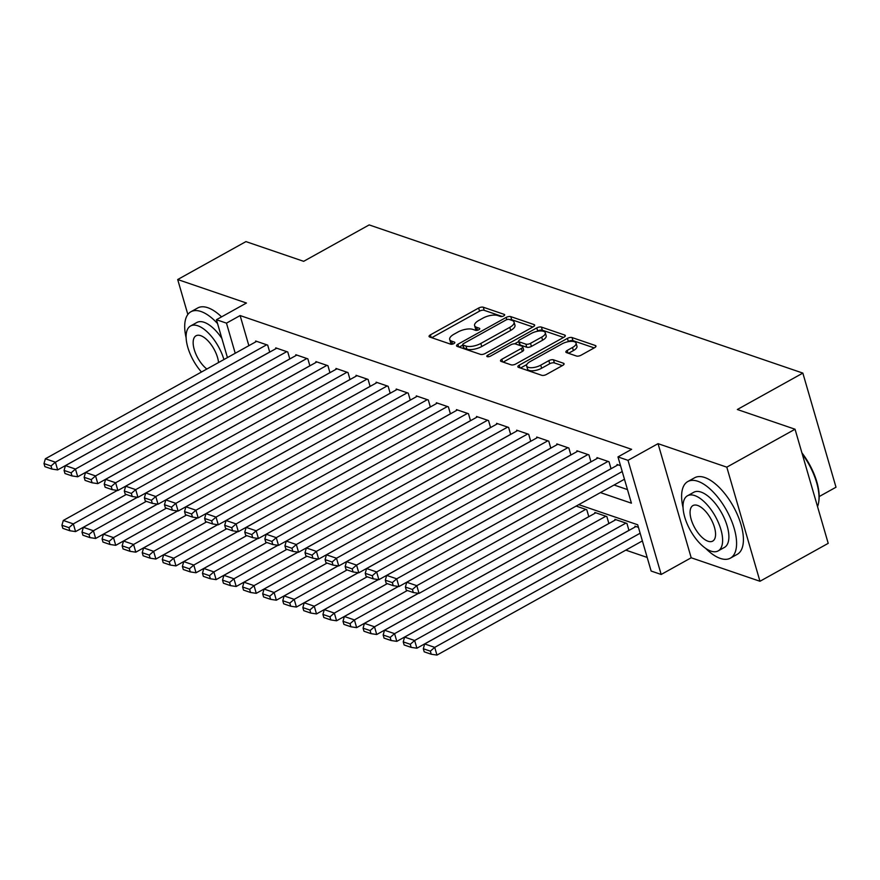 <?xml version="1.0" encoding="UTF-8"?>
<svg xmlns="http://www.w3.org/2000/svg" width="880" height="880" viewBox="0 0 880 880"><rect width="100%" height="100%" fill="white"/><g stroke="black" fill="none" stroke-linecap="round" stroke-linejoin="round"><path stroke-width="1.32" d="M503.734 315.898A2.409 0.968 -16.2 0 0 504.669 314.754A2.409 0.968 -16.2 0 0 504.229 314.391L483.296 307.23A3.443 1.375 -16.2 0 0 478.643 308.044L430.419 334.851A3.443 1.375 -16.2 0 0 429.077 336.49A3.443 1.375 -16.2 0 0 429.704 337.018L450.648 344.168A2.409 0.968 -16.2 0 0 453.904 343.596A2.409 0.968 -16.2 0 0 454.828 342.452A2.409 0.968 -16.2 0 0 454.399 342.089L451.682 341.154A11.011 4.411 -16.2 0 1 449.691 339.46A11.011 4.411 -16.2 0 1 453.959 334.235L457.974 332.002A11.011 4.411 -16.2 0 1 472.857 329.395L475.563 330.319A2.409 0.968 -16.2 0 0 478.819 329.747A2.409 0.968 -16.2 0 0 479.754 328.603A2.409 0.968 -16.2 0 0 479.314 328.24L476.608 327.305A11.011 4.411 -16.2 0 1 474.606 325.622A11.011 4.411 -16.2 0 1 478.874 320.386L482.889 318.153A11.011 4.411 -16.2 0 1 497.772 315.546L500.478 316.47A2.409 0.968 -16.2 0 0 503.734 315.898M576.444 356.015A3.443 1.375 -16.2 0 0 581.086 355.201L594.616 347.677A3.443 1.375 -16.2 0 0 595.958 346.038A3.443 1.375 -16.2 0 0 595.331 345.51L572.077 337.568A3.443 1.375 -16.2 0 0 567.424 338.382L519.2 365.189A3.443 1.375 -16.2 0 0 517.858 366.817A3.443 1.375 -16.2 0 0 518.485 367.345L541.739 375.298A3.443 1.375 -16.2 0 0 546.392 374.484L562.738 365.398A3.443 1.375 -16.2 0 0 564.069 363.759A3.443 1.375 -16.2 0 0 563.442 363.231L553.487 359.832A3.443 1.375 -16.2 0 0 548.845 360.646L540.738 365.156A9.207 3.685 -16.2 0 1 526.625 365.915A9.207 3.685 -16.2 0 1 530.189 361.548L561.946 343.904A9.207 3.685 -16.2 0 1 576.059 343.134A9.207 3.685 -16.2 0 1 572.484 347.512L567.193 350.449A3.443 1.375 -16.2 0 0 565.862 352.077A3.443 1.375 -16.2 0 0 566.489 352.616L576.444 356.015M795.047 429.231L828.212 543.345L759.968 581.273L726.803 467.159L795.047 429.231L737.33 409.508L802.846 373.098L369.171 224.917L303.655 261.327L245.938 241.604L177.694 279.532L246.455 303.028L216.436 319.715L226.468 323.147L240.119 315.557L631.631 449.328L617.98 456.918L628.012 460.35L661.177 574.464L651.134 571.043L637.692 524.777L578.754 504.636M726.803 467.159L658.042 443.663L628.012 460.35M533.335 326.733A3.443 1.375 -16.2 0 0 534.666 325.105A3.443 1.375 -16.2 0 0 534.039 324.577L510.785 316.624A3.443 1.375 -16.2 0 0 506.132 317.438L457.908 344.245A3.443 1.375 -16.2 0 0 456.577 345.884A3.443 1.375 -16.2 0 0 457.193 346.412L480.447 354.354A3.443 1.375 -16.2 0 0 485.1 353.54L533.335 326.733M541.431 327.096L564.685 335.038A3.443 1.375 -16.2 0 1 565.312 335.577A3.443 1.375 -16.2 0 1 563.981 337.205L515.746 364.012A3.443 1.375 -16.2 0 1 511.093 364.826L501.149 361.427A3.443 1.375 -16.2 0 1 500.522 360.899A3.443 1.375 -16.2 0 1 501.853 359.26L521.411 348.392A3.443 1.375 -16.2 0 0 522.742 346.753A3.443 1.375 -16.2 0 0 522.126 346.225L515.515 343.97A3.443 1.375 -16.2 0 0 510.873 344.784L490.501 356.103A2.409 0.968 -16.2 0 1 486.816 356.312A2.409 0.968 -16.2 0 1 487.751 355.168L536.778 327.91A3.443 1.375 -16.2 0 1 541.431 327.096L542.322 330.187L563.563 337.436M177.694 279.532L187.847 314.479M269.72 352.11L267.696 345.125L255.651 341.011L255.871 341.781M289.806 358.963L287.771 351.989L275.726 347.864L275.957 348.645M306.845 358.501L95.568 475.926L97.801 483.637L309.87 365.783L307.846 358.842L295.801 354.728L296.032 355.509M329.956 372.68L327.932 365.706L315.887 361.592L316.107 362.362M350.031 379.544L348.007 372.559L335.962 368.445L336.182 369.226M370.106 386.408L368.082 379.423L356.037 375.309L356.257 376.079M390.192 393.261L388.157 386.287L376.112 382.173L376.343 382.943M410.267 400.125L408.243 393.14L396.187 389.026L396.418 389.807M430.342 406.989L428.318 400.004L416.273 395.89L416.493 396.66M447.392 406.527L236.104 523.941L238.348 531.652L450.406 413.798L448.393 406.868L436.348 402.754L436.568 403.524M470.503 420.706L468.468 413.721L456.423 409.607L456.654 410.388M490.578 427.57L488.543 420.585L476.498 416.471L476.729 417.241M510.653 434.423L508.629 427.449L496.573 423.324L496.804 424.105M530.728 441.287L528.704 434.302L516.659 430.188L516.879 430.969M550.803 448.151L548.779 441.166L536.734 437.052L536.954 437.822M570.889 455.004L568.854 448.03L556.809 443.905L557.04 444.686M590.964 461.868L588.929 454.883L576.884 450.769L577.115 451.55M611.039 468.732L609.015 461.747L596.97 457.633L597.19 458.403M240.119 315.557L248.864 345.675M614.075 485.001L627.473 489.588M617.265 465.267L617.045 464.486L620.521 465.674M625.801 550.132L647.185 557.436M588.808 516.692L586.773 509.718L576.147 506.077M595.034 513.238L594.814 512.457L606.859 516.571L608.883 523.556M615.109 520.091L614.889 519.321L626.934 523.435L628.958 530.42M635.184 526.955L634.964 526.174L638.44 527.362M819.181 496.562L836 487.223L802.846 373.098M658.042 443.663L691.196 557.777L759.968 581.273M691.196 557.777L661.177 574.464M600.424 492.591L631.422 503.184L617.98 456.918M226.468 323.147L235.224 353.265M227.436 357.588L216.436 319.715M474.606 325.622L475.508 328.702A11.011 4.411 -16.2 0 0 477.279 330.308M449.691 339.46L450.582 342.551A11.011 4.411 -16.2 0 0 452.353 344.157M502.183 316.47L484.187 310.321A3.443 1.375 -16.2 0 0 479.545 311.135L431.728 337.711M462.803 345.114L459.217 347.094M532.917 326.964L511.687 319.715A3.443 1.375 -16.2 0 0 509.74 319.638M509.201 319.451A2.409 0.968 -16.2 0 0 505.945 320.023L463.617 343.552A2.409 0.968 -16.2 0 0 462.682 344.696A2.409 0.968 -16.2 0 0 463.111 345.059L465.971 346.038A11.011 4.411 -16.2 0 0 480.854 343.431L509.795 327.349A11.011 4.411 -16.2 0 0 514.063 322.124A11.011 4.411 -16.2 0 0 512.061 320.43L509.201 319.451M462.682 344.696L463.573 347.776A2.409 0.968 -16.2 0 0 464.013 348.15L463.111 345.059M514.063 322.124L514.954 325.204A11.011 4.411 -16.2 0 1 510.686 330.429L481.745 346.511A11.011 4.411 -16.2 0 1 466.873 349.129L464.013 348.15M503.162 362.12L522.313 351.472A3.443 1.375 -16.2 0 0 523.644 349.844L522.742 346.753M514.591 343.827L518.705 341.539M537.009 331.375L537.68 331.001L536.778 327.91M541.706 337.117A9.207 3.685 -16.2 0 0 545.281 332.739A9.207 3.685 -16.2 0 0 531.168 333.509L519.981 339.724A3.443 1.375 -16.2 0 0 518.65 341.363A3.443 1.375 -16.2 0 0 519.266 341.891L525.877 344.146A3.443 1.375 -16.2 0 0 530.519 343.332L541.706 337.117L542.608 340.197A9.207 3.685 -16.2 0 0 546.172 335.83L545.281 332.739M518.65 341.363L519.541 344.443A3.443 1.375 -16.2 0 0 520.168 344.971L519.266 341.891M542.608 340.197L531.421 346.412A3.443 1.375 -16.2 0 1 526.768 347.226L520.168 344.971M542.322 330.187A3.443 1.375 -16.2 0 0 537.68 331.001M576.059 343.134L576.95 346.225A9.207 3.685 -16.2 0 1 573.386 350.592L568.513 353.298M526.625 365.915L527.527 369.006A9.207 3.685 -16.2 0 0 541.629 368.236L540.738 365.156M562.32 365.629L554.389 362.923A3.443 1.375 -16.2 0 0 549.736 363.737L541.629 368.236M594.209 347.908L572.968 340.648A3.443 1.375 -16.2 0 0 568.326 341.473L567.787 341.77M526.823 364.529L520.509 368.038M126.28 494.461L73.326 523.886L63.294 520.465L117.359 490.413M68.948 527.659L61.919 525.261L62.821 528.341L69.85 530.75L68.948 527.659L73.326 523.886L75.57 531.597L137.357 497.266M63.294 520.465L61.919 525.261M69.85 530.75L75.57 531.597M266.695 344.784L55.407 462.198L57.651 469.909L269.709 352.055M256.652 341.352L45.375 458.777L55.407 462.198L51.029 465.971L44 463.573L44.891 466.653L51.92 469.062L51.029 465.971M57.651 469.909L51.92 469.062M44 463.573L45.375 458.777M217.547 323.554A43.813 19.888 -119.1 0 0 200.981 311.509A43.813 19.888 -119.1 0 0 190.905 311.762A43.813 19.888 -119.1 0 0 186.153 337.92M221.551 316.866A43.813 19.888 -119.1 0 0 207.801 307.714A43.813 19.888 -119.1 0 0 197.725 307.967L190.905 311.762M223.916 359.546A31.548 14.322 -119.1 0 0 197.835 325.787A31.548 14.322 -119.1 0 0 190.575 325.974L196.856 322.487A31.548 14.322 60.9 0 1 204.116 322.3A31.548 14.322 60.9 0 1 221.881 338.459M190.575 325.974A31.548 14.322 -119.1 0 0 201.476 372.009M218.559 362.527A20.328 9.229 -119.1 0 0 200.706 335.665A20.328 9.229 -119.1 0 0 196.031 335.786A20.328 9.229 -119.1 0 0 194.59 350.658A20.328 9.229 -119.1 0 0 206.844 369.028M705.661 548.372A43.813 19.888 -119.1 0 0 720.302 558.404A43.813 19.888 -119.1 0 0 730.378 558.151A43.813 19.888 -119.1 0 0 730.928 519.288A43.813 19.888 -119.1 0 0 697.895 481.294A43.813 19.888 -119.1 0 0 687.808 481.547A43.813 19.888 -119.1 0 0 683.067 507.705M730.378 558.151L737.209 554.356A43.813 19.888 -119.1 0 0 737.748 515.493A43.813 19.888 -119.1 0 0 704.715 477.499A43.813 19.888 -119.1 0 0 694.639 477.763L687.808 481.547M687.489 495.77L693.77 492.272A31.548 14.322 60.9 0 1 701.03 492.085A31.548 14.322 60.9 0 1 724.812 519.442A31.548 14.322 60.9 0 1 724.416 547.426L718.146 550.913A31.548 14.322 -119.1 0 0 718.542 522.94A31.548 14.322 -119.1 0 0 694.749 495.583A31.548 14.322 -119.1 0 0 687.489 495.77A31.548 14.322 -119.1 0 0 687.104 523.743A31.548 14.322 -119.1 0 0 710.886 551.1A31.548 14.322 -119.1 0 0 718.146 550.913M708.015 541.233A20.328 9.229 -119.1 0 0 712.69 541.112A20.328 9.229 -119.1 0 0 712.943 523.083A20.328 9.229 -119.1 0 0 697.62 505.45A20.328 9.229 -119.1 0 0 692.945 505.571A20.328 9.229 -119.1 0 0 692.692 523.6A20.328 9.229 -119.1 0 0 708.015 541.233M817.531 506.594A43.813 19.888 -119.1 0 0 818.708 502.062A43.813 19.888 -119.1 0 0 802.252 454.014M801.911 452.848A42.757 19.415 60.9 0 1 818.873 500.929L818.708 502.062M146.355 501.325L93.412 530.75L83.369 527.318L137.434 497.277M89.023 534.523L81.994 532.125L82.896 535.205L89.925 537.603L89.023 534.523L93.412 530.75L95.645 538.461L157.432 504.119M83.369 527.318L81.994 532.125M89.925 537.603L95.645 538.461M166.43 508.189L113.487 537.614L103.444 534.182L157.509 504.13M109.109 541.376L102.08 538.978L102.971 542.069L110 544.467L109.109 541.376L113.487 537.614L115.731 545.325L177.507 510.983M103.444 534.182L102.08 538.978M110 544.467L115.731 545.325M186.516 515.042L133.562 544.467L123.53 541.035L177.584 510.994M129.184 548.24L122.155 545.842L123.046 548.922L130.075 551.331L129.184 548.24L133.562 544.467L135.806 552.178L197.593 517.847M123.53 541.035L122.155 545.842M130.075 551.331L135.806 552.178M206.591 521.906L153.637 551.331L143.605 547.899L197.659 517.858M149.259 555.104L142.23 552.695L143.132 555.786L150.15 558.184L149.259 555.104L153.637 551.331L155.881 559.042L217.668 524.7M143.605 547.899L142.23 552.695M150.15 558.184L155.881 559.042M286.77 351.637L75.482 469.062L77.726 476.773L289.784 358.919M276.727 348.216L65.45 465.63L75.482 469.062L71.104 472.835L64.075 470.437L64.977 473.517L71.995 475.915L71.104 472.835M77.726 476.773L71.995 475.915M64.075 470.437L65.45 465.63M296.813 355.069L85.525 472.494L95.568 475.926L91.179 479.688L84.15 477.29L85.052 480.381L92.081 482.779L91.179 479.688M97.801 483.637L92.081 482.779M84.15 477.29L85.525 472.494M326.92 365.365L115.643 482.779L117.887 490.49L329.945 372.636M316.888 361.933L105.6 479.358L115.643 482.779L111.254 486.552L104.236 484.154L105.127 487.234L112.156 489.643L111.254 486.552M117.887 490.49L112.156 489.643M104.236 484.154L105.6 479.358M347.006 372.218L135.718 489.643L137.962 497.354L350.02 379.5M336.963 368.786L125.675 486.211L135.718 489.643L131.34 493.416L124.311 491.018L125.202 494.098L132.231 496.496L131.34 493.416M137.962 497.354L132.231 496.496M124.311 491.018L125.675 486.211M226.666 528.77L173.723 558.195L163.68 554.763L217.745 524.711M169.334 561.957L162.305 559.559L163.207 562.65L170.236 565.048L169.334 561.957L173.723 558.195L175.956 565.906L237.743 531.564M163.68 554.763L162.305 559.559M170.236 565.048L175.956 565.906M367.081 379.082L155.793 496.507L158.037 504.218L370.095 386.364M357.038 375.65L145.761 493.075L155.793 496.507L151.415 500.269L144.386 497.871L145.288 500.962L152.306 503.36L151.415 500.269M158.037 504.218L152.306 503.36M144.386 497.871L145.761 493.075M246.741 535.623L193.798 565.048L183.755 561.616L237.82 531.575M189.409 568.821L182.391 566.423L183.282 569.503L190.311 571.901L189.409 568.821L193.798 565.048L196.031 572.759L257.818 538.428M183.755 561.616L182.391 566.423M190.311 571.901L196.031 572.759M387.156 385.946L175.868 503.36L178.112 511.071L390.181 393.217M377.113 382.514L165.836 499.928L175.868 503.36L171.49 507.133L164.461 504.735L165.363 507.815L172.392 510.213L171.49 507.133M178.112 511.071L172.392 510.213M164.461 504.735L165.836 499.928M266.816 542.487L213.873 571.912L203.83 568.48L257.895 538.439M209.495 575.685L202.466 573.276L203.357 576.367L210.386 578.765L209.495 575.685L213.873 571.912L216.117 579.623L277.893 545.281M203.83 568.48L202.466 573.276M210.386 578.765L216.117 579.623M407.231 392.799L195.954 510.224L198.187 517.935L410.256 400.081M397.199 389.367L185.911 506.792L195.954 510.224L191.565 513.997L184.536 511.588L185.438 514.679L192.467 517.077L191.565 513.997M198.187 517.935L192.467 517.077M184.536 511.588L185.911 506.792M286.902 549.34L233.948 578.776L223.916 575.344L277.97 545.292M229.57 582.538L222.541 580.14L223.432 583.22L230.461 585.629L229.57 582.538L233.948 578.776L236.192 586.487L297.979 552.145M223.916 575.344L222.541 580.14M230.461 585.629L236.192 586.487M427.306 399.663L216.029 517.088L218.273 524.799L430.331 406.945M417.274 396.231L205.986 513.656L216.029 517.088L211.651 520.85L204.622 518.452L205.513 521.532L212.542 523.941L211.651 520.85M218.273 524.799L212.542 523.941M204.622 518.452L205.986 513.656M306.977 556.204L254.023 585.629L243.991 582.197L298.056 552.156M249.645 589.402L242.616 587.004L243.518 590.084L250.536 592.482L249.645 589.402L254.023 585.629L256.267 593.34L318.054 559.009M243.991 582.197L242.616 587.004M250.536 592.482L256.267 593.34M437.349 403.095L226.072 520.509L236.104 523.941L231.726 527.714L224.697 525.316L225.588 528.396L232.617 530.794L231.726 527.714M238.348 531.652L232.617 530.794M224.697 525.316L226.072 520.509M327.052 563.068L274.109 592.493L264.066 589.061L318.131 559.02M269.72 596.266L262.691 593.857L263.593 596.948L270.622 599.346L269.72 596.266L274.109 592.493L276.342 600.204L338.129 565.862M264.066 589.061L262.691 593.857M270.622 599.346L276.342 600.204M467.467 413.38L256.179 530.805L258.423 538.516L470.481 420.662M457.424 409.948L246.147 527.373L256.179 530.805L251.801 534.578L244.772 532.169L245.674 535.26L252.692 537.658L251.801 534.578M258.423 538.516L252.692 537.658M244.772 532.169L246.147 527.373M347.127 569.921L294.184 599.346L284.141 595.925L338.206 565.873M289.795 603.119L282.777 600.721L283.668 603.801L290.697 606.21L289.795 603.119L294.184 599.346L296.417 607.057L358.204 572.726M284.141 595.925L282.777 600.721M290.697 606.21L296.417 607.057M487.542 420.244L276.265 537.658L278.498 545.369L490.567 427.515M477.51 416.812L266.222 534.237L276.265 537.658L271.876 541.431L264.847 539.033L265.749 542.113L272.778 544.522L271.876 541.431M278.498 545.369L272.778 544.522M264.847 539.033L266.222 534.237M367.202 576.785L314.259 606.21L304.216 602.778L358.281 572.737M309.881 609.983L302.852 607.585L303.743 610.665L310.772 613.063L309.881 609.983L314.259 606.21L316.503 613.921L378.29 579.59M304.216 602.778L302.852 607.585M310.772 613.063L316.503 613.921M507.617 427.097L296.34 544.522L298.573 552.233L510.642 434.379M497.585 423.676L286.297 541.09L296.34 544.522L291.951 548.295L284.933 545.897L285.824 548.977L292.853 551.375L291.951 548.295M298.573 552.233L292.853 551.375M284.933 545.897L286.297 541.09M387.288 583.649L334.334 613.074L324.302 609.642L378.356 579.601M329.956 616.847L322.927 614.438L323.818 617.529L330.847 619.927L329.956 616.847L334.334 613.074L336.578 620.785L398.365 586.443M324.302 609.642L322.927 614.438M330.847 619.927L336.578 620.785M527.703 433.961L316.415 551.386L318.659 559.097L530.717 441.243M517.66 430.529L306.372 547.954L316.415 551.386L312.037 555.159L305.008 552.75L305.899 555.841L312.928 558.239L312.037 555.159M318.659 559.097L312.928 558.239M305.008 552.75L306.372 547.954M407.363 590.502L354.409 619.927L344.377 616.506L398.442 586.454M350.031 623.7L343.002 621.302L343.904 624.382L350.922 626.791L350.031 623.7L354.409 619.927L356.653 627.638L418.44 593.307M344.377 616.506L343.002 621.302M350.922 626.791L356.653 627.638M547.778 440.825L336.49 558.239L338.734 565.95L550.792 448.096M537.735 437.393L326.458 554.818L336.49 558.239L332.112 562.012L325.083 559.614L325.974 562.694L333.003 565.103L332.112 562.012M338.734 565.95L333.003 565.103M325.083 559.614L326.458 554.818M585.772 509.366L374.495 626.791L364.452 623.359L418.517 593.318M370.106 630.564L363.077 628.166L363.979 631.246L371.008 633.644L370.106 630.564L374.495 626.791L376.728 634.502L588.797 516.648M364.452 623.359L363.077 628.166M371.008 633.644L376.728 634.502M567.853 447.678L356.565 565.103L358.809 572.814L570.867 454.96M557.81 444.257L346.533 561.671L356.565 565.103L352.187 568.876L345.158 566.478L346.06 569.558L353.078 571.956L352.187 568.876M358.809 572.814L353.078 571.956M345.158 566.478L346.533 561.671M605.847 516.23L394.57 633.655L384.527 630.223L595.815 512.798M390.181 637.428L383.163 635.019L384.054 638.11L391.083 640.508L390.181 637.428L394.57 633.655L396.814 641.366L608.872 523.512M384.527 630.223L383.163 635.019M391.083 640.508L396.814 641.366M587.928 454.542L376.651 571.967L378.884 579.678L590.953 461.824M577.896 451.11L366.608 568.535L376.651 571.967L372.262 575.74L365.233 573.331L366.135 576.422L373.164 578.82L372.262 575.74M378.884 579.678L373.164 578.82M365.233 573.331L366.608 568.535M625.933 523.094L414.645 640.508L404.602 637.087L615.89 519.662M410.267 644.281L403.238 641.883L404.129 644.963L411.158 647.372L410.267 644.281L414.645 640.508L416.889 648.219L628.947 530.365M404.602 637.087L403.238 641.883M411.158 647.372L416.889 648.219M608.003 461.406L396.726 578.82L398.959 586.531L611.028 468.677M597.971 457.974L386.683 575.399L396.726 578.82L392.337 582.593L385.319 580.195L386.21 583.275L393.239 585.684L392.337 582.593M398.959 586.531L393.239 585.684M385.319 580.195L386.683 575.399M640.145 533.214L434.72 647.372L424.688 643.94L635.965 526.526M430.342 651.145L423.313 648.747L424.215 651.827L431.233 654.225L430.342 651.145L434.72 647.372L436.964 655.083L642.378 540.925M424.688 643.94L423.313 648.747M431.233 654.225L436.964 655.083M622.226 471.526L416.801 585.684L419.045 593.395L624.459 479.237M618.046 464.838L406.758 582.252L416.801 585.684L412.423 589.457L405.394 587.059L406.285 590.139L413.314 592.537L412.423 589.457M419.045 593.395L413.314 592.537M405.394 587.059L406.758 582.252M504.504 315.304L504.229 314.391M454.663 343.002L454.399 342.089M479.578 329.153L479.314 328.24M477.466 330.275L476.608 327.305M452.551 344.113L451.682 341.154M431.189 337.524L430.419 334.851M479.545 311.135L478.643 308.044M484.187 310.321L483.296 307.23M458.678 346.918L457.908 344.245M506.781 319.66L506.132 317.438M511.687 319.715L510.785 316.624M534.424 325.886L534.039 324.577M466.873 349.129L465.971 346.038M481.745 346.511L480.854 343.431M510.686 330.429L509.795 327.349M565.07 336.358L564.685 335.038M502.623 361.933L501.853 359.26M522.313 351.472L521.411 348.392M488.213 356.774L487.751 355.168M526.768 347.226L525.877 344.146M531.421 346.412L530.519 343.332M567.974 353.122L567.193 350.449M573.386 350.592L572.484 347.512M549.736 363.737L548.845 360.646M554.389 362.923L553.487 359.832M563.827 364.54L563.442 363.231M519.97 367.862L519.2 365.189M568.326 341.473L567.424 338.382M572.968 340.648L572.077 337.568M595.716 346.819L595.331 345.51"/></g></svg>
